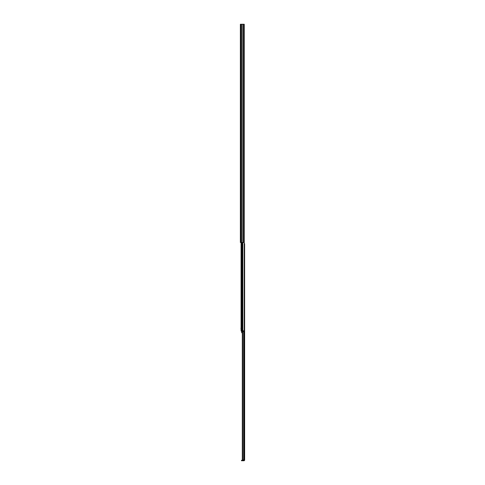 <?xml version="1.0" encoding="UTF-8"?>
<svg xmlns="http://www.w3.org/2000/svg" width="485" height="485" viewBox="0 0 485 485"><rect width="100%" height="100%" fill="white"/><g stroke="black" fill="none" stroke-linecap="round" stroke-linejoin="round"><path stroke-width="0.73" d="M244.228 330.806L244.24 24.25L240.366 24.25L240.366 242.5L244.24 242.5L244.228 243.676L244.634 243.676L244.634 460.247L242.876 460.247L242.306 459.574L243.682 460.247L243.682 331.479M242.839 24.25L242.839 242.5M241.657 24.25L241.657 242.5M241.075 242.5L241.075 330.806M240.972 328.963L241.075 327.381M241.475 330.806L241.475 331.479L241.142 330.806L244.161 330.806L244.161 331.479L243.488 331.479L243.488 330.806M241.475 331.479L243.488 331.479M241.675 331.479L241.675 332.758L242.306 332.758M242.73 460.235L243.421 460.247M242.676 331.479L242.676 459.574M242.306 331.479L242.306 459.574M241.754 460.75L241.475 460.277L241.475 460.75L244.131 460.75L244.634 460.247M244.131 460.75L244.161 460.247M241.754 460.277L244.131 460.277M243.737 24.25L243.737 242.5M240.869 24.25L240.869 242.5M242.809 242.5L242.809 330.806M241.797 242.5L241.797 330.806M242.518 242.5L242.518 330.806M243.973 331.479L243.973 460.247M244.064 331.479L244.064 460.247"/></g></svg>
